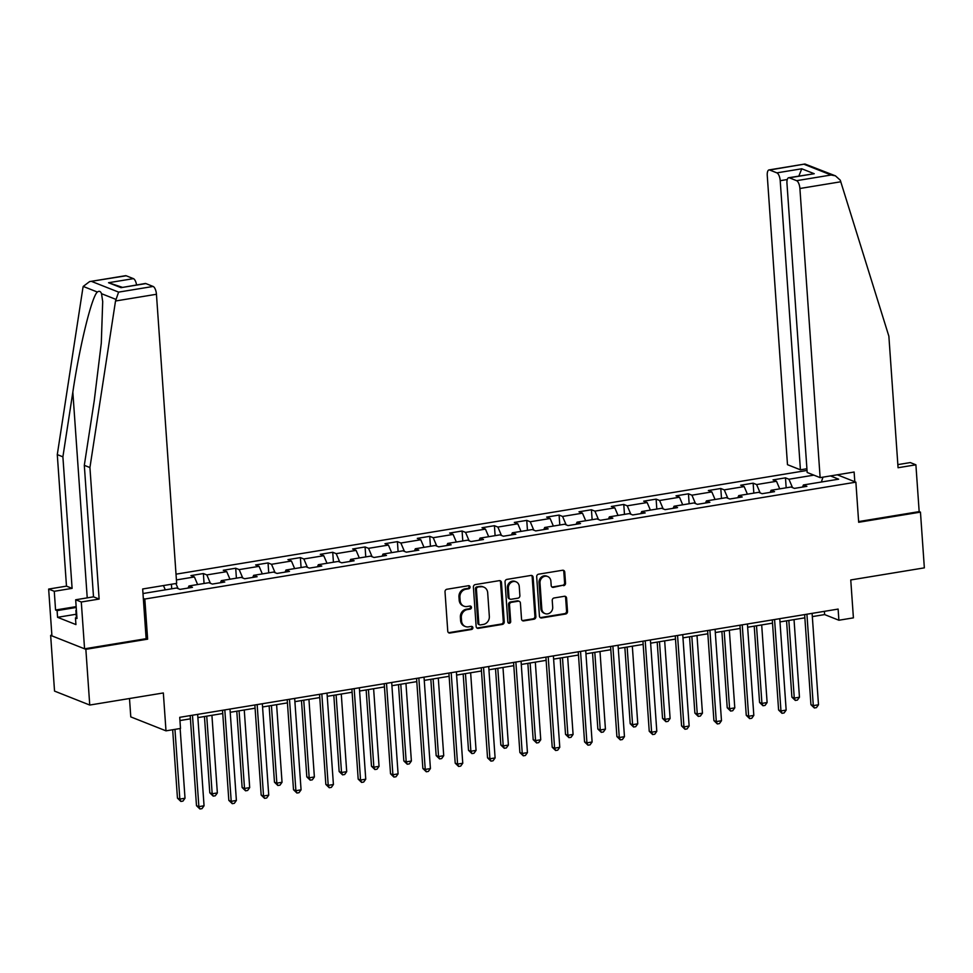 <?xml version="1.0" encoding="UTF-8"?>
<svg xmlns="http://www.w3.org/2000/svg" width="973" height="973" viewBox="0 0 973 973"><rect width="100%" height="100%" fill="white"/><g stroke="black" fill="none" stroke-linecap="round" stroke-linejoin="round"><path stroke-width="1.46" d="M470.044 586.999A1.569 1.399 111.6 0 0 468.512 585.71L446.887 589.261A2.25 2.007 111.6 0 0 445.014 591.779L447.762 631.173A2.25 2.007 111.6 0 0 449.952 633.022L471.577 629.47A1.569 1.399 111.6 0 0 472.039 626.478A1.569 1.399 111.6 0 0 471.358 626.405L468.56 626.867A7.176 6.422 111.6 0 1 465.422 626.539A7.176 6.422 111.6 0 1 461.555 620.932L461.336 617.648A7.176 6.422 111.6 0 1 467.356 609.585L470.154 609.122A1.569 1.399 111.6 0 0 470.616 606.13A1.569 1.399 111.6 0 0 469.935 606.057L467.137 606.52A7.176 6.422 111.6 0 1 463.999 606.191A7.176 6.422 111.6 0 1 460.132 600.584L459.913 597.3A7.176 6.422 111.6 0 1 465.933 589.224L468.731 588.774A1.569 1.399 111.6 0 0 470.044 586.999M463.999 606.191L463.051 605.814A7.176 6.422 111.6 0 1 459.183 600.207L458.952 596.923A7.176 6.422 111.6 0 1 464.972 588.847L467.77 588.397A1.569 1.399 111.6 0 0 468.682 585.685M448.529 632.669A2.25 2.007 111.6 0 0 449.003 632.645L470.616 629.093A1.569 1.399 111.6 0 0 471.528 626.393M465.422 626.539L464.474 626.162A7.176 6.422 111.6 0 1 460.606 620.555L460.375 617.271A7.176 6.422 111.6 0 1 466.395 609.207L469.193 608.745A1.569 1.399 111.6 0 0 470.105 606.045M563.647 585.673A2.25 2.007 111.6 0 0 565.532 583.143L564.754 572.1A2.25 2.007 111.6 0 0 562.576 570.251L538.556 574.192A2.25 2.007 111.6 0 0 536.682 576.709L539.431 616.104A2.25 2.007 111.6 0 0 541.62 617.952L565.629 614.012A2.25 2.007 111.6 0 0 567.514 611.482L566.578 598.14A2.25 2.007 111.6 0 0 564.389 596.279L554.111 597.969A2.25 2.007 111.6 0 0 552.238 600.499L552.7 607.116A6.008 5.364 111.6 0 1 545.038 613.586A6.008 5.364 111.6 0 1 541.815 608.903L540.003 582.973A6.008 5.364 111.6 0 1 547.653 576.503A6.008 5.364 111.6 0 1 550.888 581.185L551.192 585.503A2.25 2.007 111.6 0 0 553.369 587.364L562.698 585.296A2.25 2.007 111.6 0 0 564.583 582.766L563.805 571.723A2.25 2.007 111.6 0 0 563.051 570.227M51.873 635.162L50.645 635.369L85.855 649.319L89.747 705.048L163.342 692.958L165.994 730.845L180.504 728.461L179.725 717.32L838.118 609.086L838.896 620.239L853.406 617.855L850.755 579.957L924.35 567.855L920.458 512.126L919.169 511.616L858.624 521.577M85.855 649.319L147.628 639.164L144.819 599.04L855.875 482.158L858.673 522.282L920.458 512.126M501.472 582.499A2.25 2.007 111.6 0 0 499.295 580.65L475.274 584.591A2.25 2.007 111.6 0 0 473.401 587.12L476.15 626.503A2.25 2.007 111.6 0 0 478.339 628.351L502.348 624.411A2.25 2.007 111.6 0 0 504.233 621.893L501.472 582.499L500.523 582.122A2.25 2.007 111.6 0 0 499.769 580.626M506.921 579.397L530.93 575.444A2.25 2.007 111.6 0 1 533.119 577.305L535.868 616.687A2.25 2.007 111.6 0 1 533.995 619.205L523.717 620.896A2.25 2.007 111.6 0 1 521.528 619.047L520.409 603.065A2.25 2.007 111.6 0 0 518.22 601.217L511.409 602.336A2.25 2.007 111.6 0 0 509.524 604.865L510.691 621.492A1.569 1.399 111.6 0 1 508.684 623.182A1.569 1.399 111.6 0 1 507.833 621.954L505.036 581.915A2.25 2.007 111.6 0 1 506.921 579.397M89.747 705.048L54.537 691.098L50.645 635.369M837.291 474.8L855.875 482.158M807.043 470.446L176.016 574.167M144.819 599.04L143.323 598.444M786.172 487.801L785.479 477.852L773.036 479.896L776.515 481.282L756.605 484.554L753.138 483.167L740.696 485.223L744.175 486.597L724.265 489.869L720.798 488.495L708.356 490.538L711.835 491.912L691.925 495.184L688.458 493.81L676.016 495.853L679.495 497.227L659.597 500.499L656.118 499.125L643.676 501.168L647.154 502.542L627.257 505.814L623.778 504.44L611.336 506.483L614.814 507.857L594.917 511.129L591.438 509.755L578.996 511.798L582.474 513.172L562.576 516.444L559.098 515.07L546.656 517.113L550.134 518.487L530.236 521.759L526.758 520.385L514.328 522.428L517.794 523.802L497.896 527.074L494.418 525.7L481.988 527.743L485.454 529.117L465.556 532.389L462.078 531.015L449.648 533.058L453.114 534.432L433.216 537.704L429.738 536.33L417.308 538.373L420.774 539.747L400.876 543.019L397.41 541.645L384.967 543.688L388.434 545.075L368.536 548.334L365.07 546.96L352.627 549.003L356.106 550.39L336.196 553.661L332.73 552.275L320.287 554.318L323.766 555.705L303.856 558.976L300.389 557.59L287.947 559.645L291.426 561.02L271.516 564.291L268.049 562.917L255.607 564.96L259.086 566.335L239.188 569.606L235.709 568.232L223.267 570.275L226.745 571.65L206.848 574.921L203.369 573.547L190.927 575.59L194.405 576.965L176.417 579.92M785.479 477.852L788.945 479.239L813.866 475.14M830.456 475.919L838.653 479.178L803.418 484.968L806.885 486.342L794.455 488.385L790.976 487.011L771.078 490.283L774.544 491.657L762.114 493.7L758.636 492.326L738.738 495.598L742.204 496.972L729.774 499.015L726.296 497.641L706.398 500.913L709.876 502.287L697.434 504.33L693.956 502.956L674.058 506.228L677.536 507.602L665.094 509.645L661.616 508.271L641.718 511.543L645.196 512.917L632.754 514.96L629.276 513.586L609.378 516.858L612.856 518.232L600.414 520.287L596.936 518.901L577.038 522.173L580.516 523.559L568.074 525.602L564.608 524.216L544.698 527.488L548.176 528.874L535.734 530.917L532.267 529.543L512.357 532.803L515.836 534.189L503.394 536.232L499.927 534.858L480.017 538.13L483.496 539.504L471.054 541.547L467.587 540.173L447.689 543.445L451.156 544.819L438.714 546.862L435.247 545.488L415.349 548.76L418.816 550.134L406.386 552.178L402.907 550.803L383.009 554.075L386.476 555.449L374.046 557.493L370.567 556.118L350.669 559.39L354.136 560.764L341.705 562.808L338.227 561.433L318.329 564.705L321.795 566.079L309.365 568.123L305.887 566.748L285.989 570.02L289.468 571.394L277.025 573.438L273.547 572.063L253.649 575.335L257.127 576.709L244.685 578.753L241.207 577.378L221.309 580.65L224.787 582.024L212.345 584.068L208.867 582.693L188.969 585.965L192.447 587.339L180.005 589.383L176.527 588.008L142.982 593.53M779.726 488.86L776.515 481.282M760.168 492.934L756.605 484.554M771.078 490.283L770.178 492.374M747.398 494.175L744.175 486.597M727.828 498.249L724.265 489.869M738.738 495.598L737.838 497.69M715.058 499.49L711.835 491.912M695.488 503.564L691.925 495.184M706.398 500.913L705.498 503.005M682.718 504.805L679.495 497.227M663.16 508.879L659.597 500.499M674.058 506.228L673.158 508.32M650.378 510.12L647.154 502.542M630.82 514.194L627.257 505.814M641.718 511.543L640.818 513.635M618.037 515.435L614.814 507.857M598.48 519.509L594.917 511.129M609.378 516.858L608.478 518.962M585.697 520.75L582.474 513.172M566.14 524.824L562.576 516.444M577.038 522.173L576.138 524.277M553.357 526.065L550.134 518.487M533.8 530.151L530.236 521.759M544.698 527.488L543.798 529.592M521.017 531.392L517.794 523.802M501.46 535.466L497.896 527.074M512.357 532.803L511.457 534.907M488.677 536.707L485.454 529.117M469.12 540.781L465.556 532.389M480.017 538.13L479.117 540.222M456.337 542.022L453.114 534.432M436.78 546.096L433.216 537.704M447.689 543.445L446.777 545.537M423.997 547.337L420.774 539.747M404.44 551.411L400.876 543.019M415.349 548.76L414.449 550.852M391.657 552.652L388.434 545.075M372.1 556.726L368.536 548.334M383.009 554.075L382.109 556.167M359.317 557.967L356.106 550.39M339.759 562.041L336.196 553.661M350.669 559.39L349.769 561.482M326.989 563.282L323.766 555.705M307.419 567.356L303.856 558.976M318.329 564.705L317.429 566.797M294.649 568.597L291.426 561.02M275.079 572.671L271.516 564.291M285.989 570.02L285.089 572.112M262.309 573.912L259.086 566.335M242.751 577.986L239.188 569.606M253.649 575.335L252.749 577.427M229.969 579.227L226.745 571.65M210.411 583.301L206.848 574.921M221.309 580.65L220.409 582.742M197.628 584.542L194.405 576.965M178.071 588.616L175.894 583.52M188.969 585.965L188.069 588.069M165.288 589.857L163.464 585.564M129.494 698.517L130.783 716.894L165.994 730.845M812.333 616.602L824.618 614.583L838.896 620.239M179.956 720.555L190.416 718.828M197.884 717.6L222.756 713.513M230.224 712.285L255.096 708.198M262.564 706.97L287.436 702.883M294.904 701.655L319.764 697.568M327.244 696.34L352.104 692.253M359.584 691.025L384.444 686.938M391.924 685.71L416.785 681.623M424.252 680.395L449.125 676.308M456.592 675.08L481.465 670.993M488.933 669.765L513.805 665.678M521.273 664.45L546.145 660.351M553.613 659.122L578.485 655.036M585.953 653.807L610.825 649.721M618.293 648.492L643.165 644.406M650.633 643.177L675.505 639.091M682.973 637.862L707.845 633.776M715.313 632.547L740.185 628.461M747.653 627.232L772.513 623.146M779.993 621.917L804.853 617.831M821.382 482.012L822.976 477.147M792.509 487.619L788.945 479.239M803.418 484.968L802.518 487.059M824.399 611.348L824.618 614.583M171.722 588.799L171.406 584.25M204.062 583.484L203.369 573.547M236.403 578.169L235.709 568.232M268.743 572.854L268.049 562.917M301.083 567.539L300.389 557.59M333.423 562.224L332.73 552.275M365.763 556.909L365.07 546.96M398.103 551.594L397.41 541.645M430.443 546.279L429.738 536.33M462.783 540.964L462.078 531.015M495.111 535.649L494.418 525.7M527.451 530.321L526.758 520.385M559.791 525.006L559.098 515.07M592.131 519.691L591.438 509.755M624.471 514.376L623.778 504.44M656.811 509.061L656.118 499.125M689.152 503.746L688.458 493.81M721.492 498.431L720.798 488.495M753.832 493.116L753.138 483.167M147.628 639.164L146.132 638.568M476.916 627.999A2.25 2.007 111.6 0 0 477.39 627.974L501.399 624.034A2.25 2.007 111.6 0 0 503.284 621.516L500.523 582.122M477.731 587.291A1.569 1.399 111.6 0 0 476.417 589.054L478.825 623.632A1.569 1.399 111.6 0 0 480.358 624.921L483.313 624.435A7.176 6.422 111.6 0 0 489.334 616.371L487.68 592.739A7.176 6.422 111.6 0 0 483.812 587.133A7.176 6.422 111.6 0 0 480.686 586.804L476.782 586.914A1.569 1.399 111.6 0 0 475.456 588.677L476.417 589.054M479.677 624.848L478.728 624.471A1.569 1.399 111.6 0 1 477.877 623.255L475.456 588.677M483.812 587.133L482.863 586.755A7.176 6.422 111.6 0 0 479.725 586.427L480.686 586.804M476.782 586.914L479.725 586.427M522.282 620.543A2.25 2.007 111.6 0 0 522.769 620.519L533.034 618.828A2.25 2.007 111.6 0 0 534.919 616.31L532.17 576.928A2.25 2.007 111.6 0 0 531.404 575.432M519.205 601.314L518.244 600.937A2.25 2.007 111.6 0 0 517.271 600.84L510.448 601.959A2.25 2.007 111.6 0 0 508.575 604.488L509.73 621.115L510.691 621.492M508.247 622.89A1.569 1.399 111.6 0 0 509.73 621.115M519.254 586.5A6.008 5.364 111.6 0 0 516.018 581.805A6.008 5.364 111.6 0 0 508.368 588.288L509.001 597.422A2.25 2.007 111.6 0 0 511.19 599.271L518.013 598.152A2.25 2.007 111.6 0 0 519.886 595.634L519.254 586.5M516.018 581.805L515.07 581.428A6.008 5.364 111.6 0 0 507.407 587.911L508.368 588.288M510.217 599.173L509.256 598.796A2.25 2.007 111.6 0 1 508.052 597.045L507.407 587.911M551.946 586.999A2.25 2.007 111.6 0 0 552.421 586.987L562.698 585.296M547.653 576.503L546.704 576.125A6.008 5.364 111.6 0 0 539.042 582.596L540.003 582.973M545.038 613.586L544.089 613.209A6.008 5.364 111.6 0 1 540.854 608.526L539.042 582.596M540.197 617.6A2.25 2.007 111.6 0 0 540.672 617.575L564.681 613.635A2.25 2.007 111.6 0 0 566.566 611.105L565.629 597.763A2.25 2.007 111.6 0 0 564.863 596.267M172.671 729.75L177.451 798.14L179.835 799.088L185.016 798.237L180.139 728.522M174.958 729.373L179.835 799.088L180.881 801.448L177.451 798.14M185.016 798.237L182.948 801.107L180.881 801.448M190.185 715.593L196.485 805.68L198.869 806.629L192.472 715.216M204.05 805.778L201.983 808.648L199.915 808.989L198.869 806.629L204.05 805.778L197.653 714.364M199.915 808.989L196.485 805.68M76.429 610.472L76.344 609.317M76.393 617.746L75.882 610.424M115.519 300.998L118.609 292.119L153.114 286.451A6.86 2.712 80.7 0 1 156.446 294.272L115.519 300.998L89.93 467.551L99.124 599.064L81.294 601.995L84.566 648.809L146.132 638.689L142.666 588.981L176.66 583.386L156.446 294.272M76.149 614.255L57.565 617.308L75.93 624.581L75.468 617.891L76.989 618.5L75.675 599.769L93.505 596.838L84.31 465.325L94.259 400.608L101.289 343.201L102.7 301.557L101.52 293.688C100.596 291.243 99.21 290.696 97.385 292.046C91.815 296.254 79.604 346.047 72.841 392.131L62.892 456.836L72.099 588.361L54.269 591.292L55.57 610.01L76.162 606.629M84.31 465.325L89.93 467.551M75.675 599.769L81.294 601.995M93.505 596.838L99.124 599.064M126.186 275.773L89.589 281.598L125.541 275.7A6.86 2.712 80.7 0 1 126.186 275.773L133.423 278.643A6.86 2.712 80.7 0 1 136.561 284.931M57.565 617.308L57.103 610.618L55.57 610.01M89.589 281.598L83.216 286.427L82.875 288.057L57.285 454.61L66.48 586.135L48.65 589.066L54.269 591.292M48.65 589.066L51.922 635.88L84.566 648.809M66.48 586.135L72.099 588.361M57.285 454.61L62.892 456.836M145.889 283.581L121.005 287.667L145.245 283.496A6.86 2.712 80.7 0 1 145.889 283.581L153.114 286.451M75.468 617.891L76.928 617.66M76.222 607.468L57.103 610.618M122.233 287.278L108.538 282.729L133.423 278.643M820.13 477.621L799.903 188.494A6.86 2.712 -99.3 0 0 796.583 180.674L789.346 177.804A6.86 2.712 -99.3 0 0 788.702 177.731A6.86 2.712 -99.3 0 0 786.962 183.362L807.176 472.489L820.13 477.621L854.124 472.027L854.805 481.732M796.583 180.674L831.1 175.006L835.442 175.845L840.271 180.187L888.872 336.22L898.067 467.733L915.897 464.802L910.278 462.576L897.848 464.62M915.897 464.802L919.169 511.616M776.88 172.866L769.655 170.007A6.86 2.712 -99.3 0 0 769.011 169.922A6.86 2.712 -99.3 0 0 767.259 175.554L787.485 464.68L800.426 469.813L780.212 180.686A6.86 2.712 -99.3 0 0 776.88 172.866L801.764 168.779L798.845 176.064M806.921 468.743L800.426 469.813M788.702 177.731L814.231 173.717L789.346 177.804M835.442 175.845L804.951 164.011L769.655 170.007M204.452 716.517L209.791 792.825L212.175 793.773L217.356 792.922L211.919 715.289M206.738 716.152L212.175 793.773L213.209 796.133L209.791 792.825M217.356 792.922L215.288 795.792L213.209 796.133M236.792 711.202L242.131 787.51L244.515 788.458L249.696 787.607L244.259 709.974M239.078 710.825L244.515 788.458L245.549 790.818L242.131 787.51M249.696 787.607L247.629 790.477L245.549 790.818M222.525 710.278L228.825 800.365L231.209 801.314L224.812 709.901M236.39 800.463L234.323 803.333L232.255 803.674L231.209 801.314L236.39 800.463L229.993 709.049M232.255 803.674L228.825 800.365M254.865 704.963L261.165 795.05L263.549 795.999L257.152 704.586M268.73 795.148L266.663 798.018L264.583 798.359L263.549 795.999L268.73 795.148L262.333 703.734M264.583 798.359L261.165 795.05M269.132 705.887L274.471 782.195L276.843 783.143L282.036 782.28L276.6 704.659M271.418 705.51L276.843 783.143L277.889 785.503L274.471 782.195M282.036 782.28L279.969 785.162L277.889 785.503M301.472 700.572L306.811 776.88L309.183 777.816L314.376 776.965L308.94 699.344M303.758 700.195L309.183 777.816L310.229 780.176L306.811 776.88M314.376 776.965L312.309 779.835L310.229 780.176M333.812 695.257L339.151 771.565L341.523 772.501L346.704 771.65L341.28 694.029M336.099 694.88L341.523 772.501L342.569 774.861L339.151 771.565M346.704 771.65L344.649 774.52L342.569 774.861M287.205 699.648L293.505 789.735L295.889 790.684L289.492 699.271M301.071 789.833L299.003 792.703L296.923 793.044L295.889 790.684L301.071 789.833L294.673 698.419M296.923 793.044L293.505 789.735M319.545 694.333L325.846 784.42L328.217 785.369L321.832 693.956M333.411 784.518L331.343 787.388L329.263 787.729L328.217 785.369L333.411 784.518L327.013 693.104M329.263 787.729L325.846 784.42M351.885 689.018L358.186 779.105L360.557 780.054L354.172 688.641M365.751 779.191L363.683 782.061L361.603 782.414L360.557 780.054L365.751 779.191L359.353 687.789M361.603 782.414L358.186 779.105M366.152 689.942L371.491 766.25L373.863 767.186L379.044 766.335L373.62 688.714M368.439 689.565L373.863 767.186L374.909 769.546L371.491 766.25M379.044 766.335L376.989 769.205L374.909 769.546M384.226 683.703L390.526 773.79L392.897 774.727L386.512 683.326M398.079 773.876L396.023 776.746L393.943 777.086L392.897 774.727L398.079 773.876L391.693 682.474M393.943 777.086L390.526 773.79M398.492 684.627L403.831 760.935L406.203 761.871L411.384 761.02L405.96 683.399M400.779 684.25L406.203 761.871L407.249 764.231L403.831 760.935M411.384 761.02L409.317 763.89L407.249 764.231M416.566 678.388L422.866 768.475L425.237 769.412L418.852 678.011M430.419 768.561L428.363 771.431L426.283 771.771L425.237 769.412L430.419 768.561L424.033 677.159M426.283 771.771L422.866 768.475M430.832 679.312L436.159 755.62L438.543 756.556L443.724 755.705L438.3 678.084M433.119 678.935L438.543 756.556L439.589 758.916L436.159 755.62M443.724 755.705L441.657 758.575L439.589 758.916M448.906 673.073L455.206 763.16L457.578 764.097L451.192 672.696M462.759 763.246L460.691 766.116L458.624 766.456L457.578 764.097L462.759 763.246L456.373 671.844M458.624 766.456L455.206 763.16M463.172 673.997L468.5 750.305L470.883 751.241L476.065 750.39L470.64 672.769M465.459 673.62L470.883 751.241L471.929 753.601L468.5 750.305M476.065 750.39L473.997 753.26L471.929 753.601M481.246 667.758L487.534 757.845L489.918 758.782L483.532 667.381M495.099 757.931L493.031 760.801L490.964 761.141L489.918 758.782L495.099 757.931L488.714 666.529M490.964 761.141L487.534 757.845M495.512 668.682L500.84 744.99L503.223 745.926L508.405 745.075L502.98 667.454M497.799 668.305L503.223 745.926L504.269 748.286L500.84 744.99M508.405 745.075L506.337 747.945L504.269 748.286M513.574 662.443L519.874 752.53L522.258 753.467L515.872 662.066M527.439 752.615L525.371 755.486L523.304 755.826L522.258 753.467L527.439 752.615L521.054 661.214M523.304 755.826L519.874 752.53M527.853 663.367L533.18 739.662L535.564 740.611L540.745 739.76L535.32 662.139M530.139 662.99L535.564 740.611L536.61 742.971L533.18 739.662M540.745 739.76L538.677 742.63L536.61 742.971M545.914 657.128L552.214 747.215L554.598 748.152L548.2 656.751M559.779 747.3L557.711 750.171L555.644 750.511L554.598 748.152L559.779 747.3L553.394 655.899M555.644 750.511L552.214 747.215M560.18 658.052L565.52 734.347L567.904 735.296L573.085 734.445L567.66 656.824M562.479 657.675L567.904 735.296L568.95 737.656L565.52 734.347M573.085 734.445L571.017 737.315L568.95 737.656M578.254 651.813L584.554 741.888L586.938 742.837L580.54 651.436M592.119 741.985L590.052 744.856L587.984 745.196L586.938 742.837L592.119 741.985L585.722 650.584M587.984 745.196L584.554 741.888M592.521 652.737L597.86 729.032L600.244 729.981L605.425 729.13L600 651.509M594.807 652.36L600.244 729.981L601.29 732.341L597.86 729.032M605.425 729.13L603.357 732L601.29 732.341M610.594 646.486L616.894 736.573L619.278 737.522L612.881 646.121M624.459 736.67L622.392 739.541L620.324 739.881L619.278 737.522L624.459 736.67L618.062 645.257M620.324 739.881L616.894 736.573M624.861 647.422L630.2 723.717L632.584 724.666L637.765 723.815L632.328 646.194M627.147 647.045L632.584 724.666L633.618 727.026L630.2 723.717M637.765 723.815L635.697 726.685L633.618 727.026M642.934 641.171L649.234 731.258L651.618 732.207L645.221 640.793M656.799 731.355L654.732 734.226L652.664 734.566L651.618 732.207L656.799 731.355L650.402 639.942M652.664 734.566L649.234 731.258M657.201 642.095L662.54 718.402L664.924 719.351L670.105 718.5L664.668 640.866M659.487 641.73L664.924 719.351L665.958 721.711L662.54 718.402M670.105 718.5L668.037 721.37L665.958 721.711M675.274 635.856L681.574 725.943L683.958 726.892L677.561 635.478M689.139 726.04L687.072 728.911L684.992 729.251L683.958 726.892L689.139 726.04L682.742 634.627M684.992 729.251L681.574 725.943M689.541 636.78L694.88 713.087L697.264 714.036L702.445 713.185L697.009 635.551M691.827 636.403L697.264 714.036L698.298 716.396L694.88 713.087M702.445 713.185L700.378 716.055L698.298 716.396M707.614 630.54L713.914 720.628L716.298 721.577L709.901 630.163M721.48 720.725L719.412 723.596L717.332 723.936L716.298 721.577L721.48 720.725L715.082 629.312M717.332 723.936L713.914 720.628M721.881 631.465L727.22 707.772L729.592 708.721L734.785 707.858L729.349 630.236M724.167 631.088L729.592 708.721L730.638 711.081L727.22 707.772M734.785 707.858L732.718 710.728L730.638 711.081M739.954 625.225L746.255 715.313L748.638 716.262L742.241 624.848M753.82 715.41L751.752 718.281L749.672 718.621L748.638 716.262L753.82 715.41L747.422 623.997M749.672 718.621L746.255 715.313M754.221 626.15L759.56 702.457L761.932 703.394L767.113 702.542L761.689 624.921M756.508 625.773L761.932 703.394L762.978 705.753L759.56 702.457M767.113 702.542L765.058 705.413L762.978 705.753M772.294 619.91L778.595 709.998L780.966 710.947L774.581 619.533M786.16 710.095L784.092 712.966L782.012 713.306L780.966 710.947L786.16 710.095L779.762 618.682M782.012 713.306L778.595 709.998M786.561 620.835L791.9 697.142L794.272 698.079L799.453 697.227L794.029 619.606M788.848 620.458L794.272 698.079L795.318 700.438L791.9 697.142M799.453 697.227L797.398 700.098L795.318 700.438M804.635 614.595L810.935 704.683L813.306 705.632L806.921 614.218M818.488 704.768L816.432 707.639L814.352 707.979L813.306 705.632L818.488 704.768L812.102 613.367M814.352 707.979L810.935 704.683M464.972 588.847L465.933 589.224M458.952 596.923L459.913 597.3M459.183 600.207L460.132 600.584M469.193 608.745L470.154 609.122M466.395 609.207L467.356 609.585M460.375 617.271L461.336 617.648M460.606 620.555L461.555 620.932M470.616 629.093L471.577 629.47M449.003 632.645L449.952 633.022M467.77 588.397L468.731 588.774M503.284 621.516L504.233 621.893M501.399 624.034L502.348 624.411M477.39 627.974L478.339 628.351M477.877 623.255L478.825 623.632M532.17 576.928L533.119 577.305M534.919 616.31L535.868 616.687M533.034 618.828L533.995 619.205M522.769 620.519L523.717 620.896M517.271 600.84L518.22 601.217M510.448 601.959L511.409 602.336M508.575 604.488L509.524 604.865M508.052 597.045L509.001 597.422M552.421 586.987L553.369 587.364M540.854 608.526L541.815 608.903M565.629 597.763L566.578 598.14M566.566 611.105L567.514 611.482M564.681 613.635L565.629 614.012M540.672 617.575L541.62 617.952M563.805 571.723L564.754 572.1M564.583 582.766L565.532 583.143M115.69 299.295L101.52 293.688M97.385 292.046L83.216 286.427M91.669 281.452L118.609 292.119M121.005 287.667L108.538 282.729M87.229 597.872L72.841 392.131M831.1 175.006L804.172 164.328M801.764 168.779L814.231 173.717M840.83 181.769L799.903 188.494M787.266 179.531L780.212 180.686M769.011 169.922L804.951 164.011"/></g></svg>
